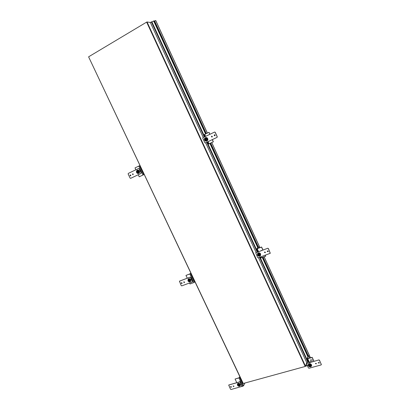 <?xml version="1.0" encoding="UTF-8"?>
<svg xmlns="http://www.w3.org/2000/svg" width="410" height="410" viewBox="0 0 410 410"><rect width="100%" height="100%" fill="white"/><g stroke="black" fill="none" stroke-linecap="round" stroke-linejoin="round"><path stroke-width="0.61" d="M207.393 133.076L155.754 20.51L154.278 21.007L206.025 133.737M203.232 137.499L150.337 22.463L153.965 20.961L205.789 133.85M308.556 361.461L308.007 361.61L307.802 362.25L306.711 362.553L258.495 257.685M205.661 142.782L256.142 252.565M151.362 21.848L204.282 136.996M206.712 142.28L257.213 252.17M259.566 257.29L307.802 362.25M308.007 361.61L260.001 257.132M257.644 252.006L207.137 142.08M204.703 136.791L151.925 21.935M307.992 357.079L262.272 257.495M257.793 247.737L209.92 143.469L208.664 144.018L207.66 141.834M205.553 133.962L153.647 20.91M308.11 356.726L262.513 257.408M257.967 247.507L210.161 143.367L210.689 143.146L258.29 246.851L258.561 246.748L257.08 248.665L261.6 247.015L262.979 250.023M210.402 143.274L258.075 247.127M262.754 257.316L308.074 356.049M154.657 21.069L206.307 133.599M263.041 257.213L308.212 355.629L308.489 355.547L307.546 358.524L312.164 357.315L313.973 361.266M155.692 20.5L207.347 133.096M211.698 142.583L259.899 247.65M264.107 256.824L310.431 357.797M211.744 142.562L259.945 247.635M264.153 256.803L310.478 357.786M306.67 362.963L306.752 363.265L306.67 362.963M306.547 363.542L306.516 363.168L306.547 363.542L318.852 359.913L319.472 360.205L321.358 364.633M307.382 365.684L305.537 366.186M231.066 389.485L230.507 389.208L228.698 385.041L239.573 381.951L240.142 382.228L241.961 386.42L231.066 389.485M231.43 386.799L231.424 387.199L230.548 387.04L230.553 386.635L231.43 386.799M233.905 386.117L233.9 386.461L233.141 386.328L233.146 385.984L233.905 386.117M240.347 384.349C239.384 383.078 238.41 382.904 237.421 383.837L237.405 385.159C238.369 386.43 239.348 386.599 240.337 385.661L240.347 384.349M228.724 385.005L239.63 381.838L240.198 382.115L241.992 386.343M231.46 387.122L230.604 386.927L230.579 386.604M233.931 386.389L233.172 385.948M237.436 383.811L237.503 384.969C238.451 386.23 239.419 386.41 240.414 385.497M240.173 384.365L240.163 385.502C239.307 386.322 238.456 386.174 237.615 385.067L237.631 383.919C238.487 383.109 239.337 383.258 240.173 384.365C240.101 386.246 239.245 386.481 237.615 385.067C237.687 383.186 238.538 382.95 240.173 384.365M239.24 385.451L239.624 385.169C239.773 384.395 239.414 383.996 238.543 383.98L238.164 384.257C238.015 385.036 238.374 385.431 239.24 385.451C239.958 384.703 239.722 384.211 238.543 383.98C237.831 384.729 238.066 385.221 239.24 385.451M240.096 383.955L240.239 385.354M237.641 383.904L238.83 383.242M181.789 285.862L181.23 285.606L179.416 281.178L189.999 277.216L190.563 277.478L192.392 281.936L181.789 285.862M182.086 282.962L182.009 283.5L181.22 283.284L181.297 282.741L182.086 282.962M184.505 282.065L184.438 282.531L183.762 282.341L183.829 281.88L184.505 282.065M190.819 279.733C190.071 278.615 189.195 278.375 188.195 279.02L187.934 280.799C188.687 281.921 189.563 282.157 190.568 281.506L190.819 279.733M179.452 281.152L190.071 277.139L190.64 277.401L192.531 281.398L192.433 281.885M182.055 283.448L181.297 283.202L181.328 282.715M184.485 282.48L183.839 282.264L183.859 281.854M188.226 278.99L188.062 280.671C188.795 281.778 189.666 282.018 190.665 281.404M190.655 279.779L190.44 281.316C189.563 281.885 188.8 281.68 188.149 280.707L188.374 279.154C189.246 278.595 190.004 278.805 190.655 279.779C190.629 281.793 189.794 282.106 188.149 280.707C188.175 278.687 189.01 278.38 190.655 279.779M189.763 281.004L189.994 280.86C190.358 279.974 190.04 279.512 189.041 279.476L188.81 279.62C188.441 280.507 188.759 280.968 189.763 281.004C190.45 280.153 190.204 279.646 189.041 279.476C188.354 280.327 188.595 280.84 189.763 281.004M188.395 279.138L188.477 279.051C189.348 278.492 190.107 278.703 190.758 279.671L190.517 281.234M189.958 280.527L190.045 279.912L189.133 279.661L189.041 280.281L190.189 280.512M130.657 178.335L130.098 178.094L128.145 173.983L128.309 173.399L138.549 168.495L139.098 168.741L141.066 172.892L140.891 173.481L130.652 178.335M130.877 175.203L130.667 175.89L130.026 175.608L130.236 174.921L130.877 175.203M133.24 174.076L133.06 174.67L132.512 174.424L132.691 173.835L133.24 174.076M139.405 171.139C138.882 170.237 138.18 169.924 137.294 170.201C136.448 170.688 136.212 171.452 136.591 172.482C137.119 173.389 137.827 173.696 138.718 173.415C139.549 172.923 139.779 172.164 139.405 171.139M138.575 168.484L139.195 168.7L141.158 172.851L140.989 173.44L130.754 178.288M130.713 175.869L130.129 175.567L130.293 174.901M133.101 174.645L132.609 174.383L132.743 173.814M137.391 170.16C136.597 170.668 136.381 171.416 136.75 172.415L138.775 173.384M139.251 171.211L138.652 173.189L136.807 172.379C136.479 171.482 136.684 170.821 137.417 170.396L139.251 171.211C139.277 173.379 138.462 173.763 136.807 172.379C136.781 170.217 137.596 169.827 139.251 171.211M138.406 172.589C139.062 171.652 138.816 171.119 137.673 170.99L137.652 171.001C136.996 171.949 137.242 172.482 138.385 172.6L138.406 172.589C139.057 171.631 138.805 171.103 137.652 171.001C136.996 171.964 137.248 172.492 138.406 172.589M137.499 170.365L139.379 171.16L138.703 173.169M138.78 172.159L138.457 172.282L138.698 171.488L137.96 171.165L137.719 171.954L138.457 172.282M138.385 172.302L138.657 172.385M318.821 360.026L319.441 360.318L321.322 364.423L321.076 364.951L309.032 368.231L308.422 367.944L306.542 363.562L318.852 359.913M318.288 362.947L318.273 362.589L319.298 362.671L319.313 363.024L318.288 362.947M315.48 363.716L315.469 363.409L316.346 363.48L316.356 363.783L315.48 363.716M308.269 365.699C309.432 367.129 310.544 367.222 311.595 365.976L311.544 364.797C310.385 363.368 309.278 363.27 308.223 364.505L308.269 365.699M319.339 362.927L318.278 362.573M316.382 363.696L315.48 363.388M308.212 364.526L308.325 365.51C309.494 366.94 310.601 367.037 311.651 365.792L311.661 365.771M308.494 365.602L308.453 364.562C309.371 363.491 310.334 363.578 311.344 364.818L311.385 365.848C310.472 366.929 309.504 366.847 308.494 365.602C308.638 363.598 309.591 363.337 311.344 364.818C311.19 366.822 310.242 367.083 308.494 365.602M309.555 364.428L309.073 364.838C308.996 365.628 309.396 366.012 310.273 365.992L310.76 365.577C310.836 364.787 310.437 364.408 309.555 364.428C308.745 365.238 308.986 365.761 310.273 365.992C311.087 365.182 310.847 364.659 309.555 364.428M308.443 364.587L308.499 364.413C309.417 363.342 310.38 363.429 311.385 364.669L311.441 365.674M267.72 248.311L268.34 248.583L270.241 253.308L258.244 257.777L257.629 257.511L255.743 252.821L267.771 248.245L268.391 248.511L270.282 253.247M267.258 251.479L267.32 250.94L268.253 251.11L268.191 251.648L267.258 251.479M264.506 252.498L264.558 252.037L265.352 252.186L265.301 252.642L264.506 252.498M257.424 255.112C258.305 256.373 259.31 256.563 260.437 255.681L260.642 253.923C259.766 252.673 258.766 252.478 257.639 253.339L257.424 255.112M255.758 252.806L267.771 248.245M268.191 251.648L267.31 251.407L267.33 250.935M265.342 252.58L264.558 252.427L264.568 252.027M257.623 253.359L257.516 254.994C258.397 256.25 259.397 256.44 260.524 255.563L260.545 255.538M257.649 255.015L257.839 253.472C258.818 252.719 259.689 252.888 260.447 253.98L260.273 255.507C259.289 256.27 258.418 256.106 257.649 255.015C257.746 252.857 258.679 252.509 260.447 253.98C260.345 256.137 259.412 256.481 257.649 255.015M258.674 253.682L258.351 253.908C258.018 254.851 258.372 255.317 259.422 255.307L259.75 255.082C260.078 254.138 259.72 253.672 258.674 253.682C257.89 254.605 258.141 255.148 259.422 255.307C260.207 254.384 259.955 253.846 258.674 253.682M257.818 253.493L257.91 253.375C258.889 252.621 259.761 252.791 260.519 253.882L260.36 255.389M258.551 253.744L258.551 254.159M259.51 254.876L259.909 254.759M214.548 132.076L215.168 132.322L217.197 136.766L216.982 137.406L205.4 142.9L204.8 142.649L202.776 138.252L202.986 137.616L214.548 132.076M214.169 135.505L214.44 134.746L215.142 135.044L214.871 135.797L214.169 135.505M211.473 136.791L211.703 136.14L212.303 136.397L212.072 137.042L211.473 136.791M204.539 140.092C205.087 141.05 205.851 141.373 206.84 141.055C207.783 140.512 208.065 139.692 207.685 138.595C207.147 137.647 206.389 137.324 205.41 137.622C204.446 138.16 204.159 138.985 204.539 140.092M214.614 132.051L215.24 132.292L217.269 136.735L217.054 137.381L205.451 142.88M214.896 135.787L214.24 135.474L214.486 134.726M212.098 137.027L211.545 136.761L211.75 136.125M205.507 137.586C204.57 138.129 204.288 138.949 204.667 140.046C205.179 140.958 205.912 141.291 206.871 141.04M204.769 139.984C204.436 139.021 204.692 138.303 205.528 137.837L207.506 138.683C207.834 139.636 207.588 140.353 206.768 140.825C205.912 141.096 205.246 140.814 204.769 139.984C204.815 137.668 205.728 137.232 207.506 138.683C207.46 141.004 206.548 141.44 204.769 139.984M205.748 138.488C204.995 139.513 205.246 140.082 206.496 140.189L206.522 140.179C207.281 139.164 207.029 138.595 205.784 138.472L205.748 138.488C204.995 139.533 205.256 140.097 206.522 140.179C207.275 139.133 207.019 138.57 205.748 138.488M205.605 137.806L207.609 138.641C207.937 139.6 207.691 140.312 206.865 140.784L206.789 140.814M206.066 138.411L205.789 138.872M206.199 139.912L206.712 140.056M239.85 376.693L239.071 377.779L235.063 379.024L236.77 382.627L235.063 379.024L238.994 377.923L239.952 376.913M235.063 379.024L238.994 377.923L242.91 386.205L241.926 386.471L243.571 385.764L244.919 383.027M190.855 273.08L189.912 273.87L185.961 275.412L187.273 278.185L185.961 275.412L189.809 273.972L193.874 282.562L190.014 283.971L189.558 283.008L190.014 283.971L193.874 282.562L194.96 281.757M185.961 275.412L189.809 273.972L190.906 273.188M139.215 176.787L138.247 174.737L139.215 176.787L144.217 174.455L139.215 176.787L142.987 175.008L138.77 166.091L140.01 165.558M135.889 169.766L135.008 167.9L138.77 166.091L142.987 175.008L138.77 166.091L135.008 167.9L135.889 169.766M312.164 357.315L313.875 361.292L312.118 357.458L307.264 358.653L307.843 356.751M307.961 356.403L308.212 355.629M309.627 358.022L308.489 355.547M261.6 247.015L262.882 250.059L261.529 247.107L256.798 248.798L257.721 247.578M265.337 255.169L265.711 256.235L265.239 255.204L265.711 256.235L260.986 257.823M257.895 247.353L258.29 246.851M259.11 247.947L258.561 246.748M209.925 134.29L209.018 132.307L209.833 134.337L208.915 132.343L204.359 134.557M212.359 139.605L213.364 141.798L212.267 139.651L213.272 141.839L208.664 144.018M213.364 141.798L210.924 142.952M210.689 143.146L210.96 143.023M238.963 383.98L238.492 384.19L238.487 384.647L239.507 384.821L239.435 384.247M309.412 365.156L309.396 364.746L310.549 364.844L310.565 365.259L309.412 365.156M258.592 254.569L258.664 253.954L259.709 254.154L259.638 254.769L258.592 254.569M205.733 139.538L206.03 138.683L206.824 139.016L206.527 139.877L205.733 139.538M88.739 56.739L146.647 22.114L305.189 366.473L243.243 383.488L88.611 56.867L243.243 383.488M150.337 22.463L147.047 21.976L305.522 366.248L305.189 366.473M147.047 21.976L146.647 22.114M305.522 366.248L306.711 362.553M238.994 377.923L242.91 386.205L238.994 377.923M189.809 273.972L193.874 282.562L189.809 273.972M309.483 362.507L307.731 358.688L309.483 362.507L307.731 358.688L312.118 357.458M265.711 256.235L261.395 257.813L260.929 256.793M258.572 251.663L257.219 248.721L258.572 251.663L257.219 248.721L261.529 247.107M213.272 141.839L209.044 143.833L208.044 141.65M205.61 136.356L204.698 134.372L205.61 136.356L204.698 134.372L208.915 132.343M238.835 383.97L239.322 384.995L238.835 383.97M189.364 279.538L189.871 280.599L189.364 279.538M138.016 171.134L138.395 172.308L138.016 171.134M307.269 365.433L305.64 365.879M307.346 365.602L305.573 366.089M239.655 377.487L243.571 385.764M190.506 273.583L194.571 282.167M139.508 165.758L143.725 174.67M309.089 362.619L307.264 358.653M260.975 257.885L260.54 256.937M258.182 251.807L256.798 248.798M205.231 136.54L204.323 134.567M240.296 380.67L239.701 381.823M240.931 382.017L240.526 382.812M191.403 277.339L190.87 277.888M191.941 278.482L191.409 279.031M140.64 170.042L139.964 170.324M138.303 171.016L137.975 171.16M141.158 171.139L140.481 171.421M309.396 364.746L309.483 364.454M310.15 362.322L311.098 359.278M310.59 365.177L310.683 364.885M311.59 361.928L312.251 359.78M258.664 253.954L258.905 253.636M261.083 250.73L261.329 250.402M259.679 254.707L259.914 254.39M206.056 138.672L206.486 138.503M206.527 139.877L206.958 139.702M243.058 383.473L88.611 56.867"/></g></svg>
